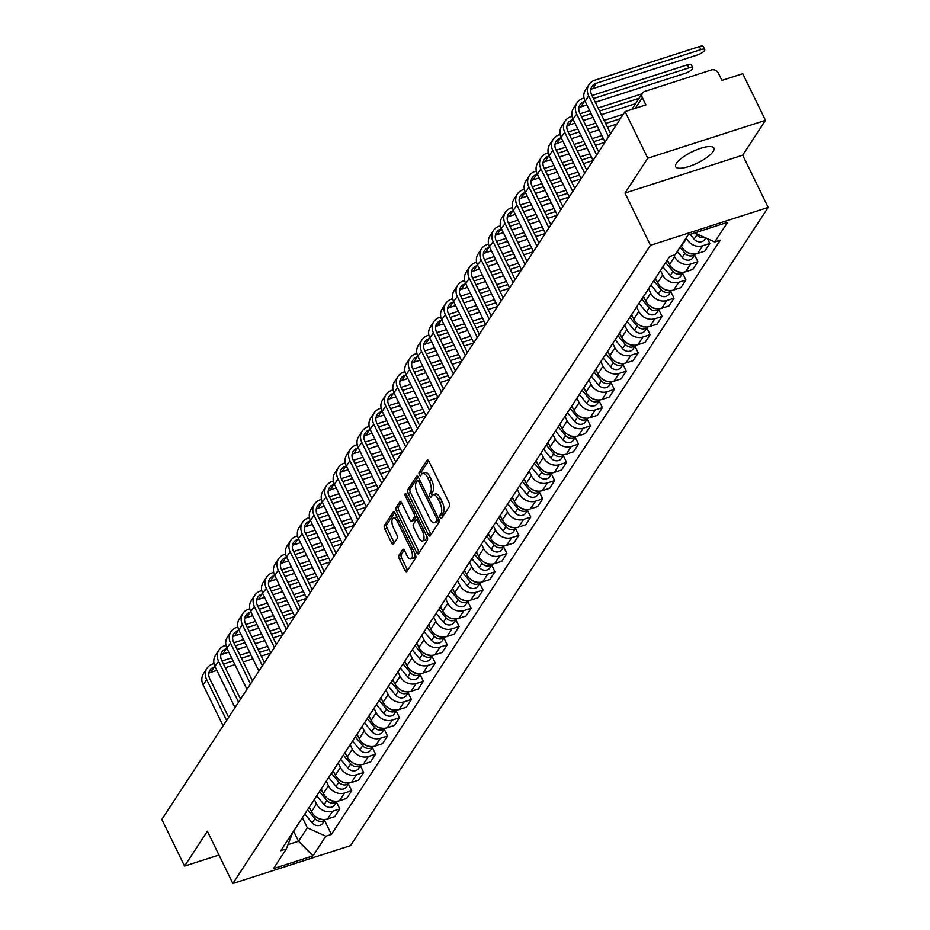 <?xml version="1.0" encoding="UTF-8"?>
<svg xmlns="http://www.w3.org/2000/svg" width="930" height="930" viewBox="0 0 930 930"><rect width="100%" height="100%" fill="white"/><g stroke="black" fill="none" stroke-linecap="round" stroke-linejoin="round"><path stroke-width="1.4" d="M440.227 517.65A1.872 0.791 -107.8 0 0 441.332 518.626A1.872 0.791 -107.8 0 0 441.541 518.452L449.516 506.257A2.674 1.128 -107.8 0 0 449.144 502.805L428.951 461.408A2.674 1.128 -107.8 0 0 427.382 460.013A2.674 1.128 -107.8 0 0 427.079 460.257L419.105 472.452A1.872 0.791 -107.8 0 0 419.36 474.858A1.872 0.791 -107.8 0 0 420.465 475.846A1.872 0.791 -107.8 0 0 420.674 475.672L421.709 474.091A8.568 3.604 -107.8 0 1 422.673 473.3A8.568 3.604 -107.8 0 1 427.695 477.776L429.381 481.228A8.568 3.604 -107.8 0 1 430.567 492.261L429.532 493.842A1.872 0.791 -107.8 0 0 429.8 496.26A1.872 0.791 -107.8 0 0 430.892 497.236A1.872 0.791 -107.8 0 0 431.101 497.062L432.136 495.481A8.568 3.604 -107.8 0 1 433.101 494.69A8.568 3.604 -107.8 0 1 438.135 499.166L439.82 502.619A8.568 3.604 -107.8 0 1 441.006 513.651L439.971 515.232A1.872 0.791 -107.8 0 0 440.227 517.65M713.136 151.485A21.262 6.219 154 0 0 713.891 148.068A21.262 6.219 154 0 0 696.442 149.846A21.262 6.219 154 0 0 676.412 163.308A21.262 6.219 154 0 0 675.668 166.714A21.262 6.219 154 0 0 693.106 164.947A21.262 6.219 154 0 0 713.136 151.485M398.912 555.291A2.674 1.128 -107.8 0 0 399.284 558.732L404.945 570.357A2.674 1.128 -107.8 0 0 406.526 571.752A2.674 1.128 -107.8 0 0 406.829 571.508L415.687 557.965A2.674 1.128 -107.8 0 0 415.315 554.513L395.122 513.116A2.674 1.128 -107.8 0 0 393.553 511.709A2.674 1.128 -107.8 0 0 393.25 511.965L384.381 525.508A2.674 1.128 -107.8 0 0 384.753 528.949L391.6 542.981A2.674 1.128 -107.8 0 0 393.169 544.387A2.674 1.128 -107.8 0 0 393.471 544.131L397.261 538.342A2.674 1.128 -107.8 0 0 396.889 534.889L393.506 527.938A7.161 3.011 -107.8 0 1 393.32 518.045A7.161 3.011 -107.8 0 1 397.517 521.788L410.816 549.049A7.161 3.011 -107.8 0 1 411.002 558.93A7.161 3.011 -107.8 0 1 406.794 555.187L404.585 550.641A2.674 1.128 -107.8 0 0 403.004 549.246A2.674 1.128 -107.8 0 0 402.702 549.49L398.912 555.291L401.272 554.536A2.674 1.128 -107.8 0 0 401.644 557.977L407.305 569.59A2.674 1.128 -107.8 0 0 407.666 570.218M624.983 193.056L742.686 155.171L765.483 120.33L647.792 158.216L624.983 193.056L650.477 245.311L232.86 883.5L207.378 831.246L184.57 866.086L161.832 819.458L625.041 111.577L645.873 104.881L642.328 97.615L635.364 108.264M647.792 158.216L625.041 111.577M428.312 534.657A2.674 1.128 -107.8 0 0 429.881 536.064A2.674 1.128 -107.8 0 0 430.183 535.808L439.041 522.265A2.674 1.128 -107.8 0 0 438.669 518.824L418.477 477.416A2.674 1.128 -107.8 0 0 416.907 476.021A2.674 1.128 -107.8 0 0 416.605 476.265L407.747 489.808A2.674 1.128 -107.8 0 0 408.119 493.26L428.312 534.657L430.66 533.901A2.674 1.128 -107.8 0 0 431.02 534.529M427.358 540.121L418.5 553.664A2.674 1.128 -107.8 0 1 418.198 553.908A2.674 1.128 -107.8 0 1 416.628 552.501L396.436 511.105A2.674 1.128 -107.8 0 1 396.064 507.652L399.853 501.863A2.674 1.128 -107.8 0 1 400.156 501.619A2.674 1.128 -107.8 0 1 401.725 503.014L409.921 519.8A2.674 1.128 -107.8 0 0 411.49 521.207A2.674 1.128 -107.8 0 0 411.792 520.951L414.303 517.115A2.674 1.128 -107.8 0 0 413.943 513.662L405.41 496.178A1.872 0.791 -107.8 0 1 405.364 493.598A1.872 0.791 -107.8 0 1 406.468 494.574L426.998 536.668A2.674 1.128 -107.8 0 1 427.358 540.121M765.483 120.33L742.733 73.691L721.913 80.398L718.367 73.133A5.452 4.685 33.2 0 0 711.369 69.971L644.757 91.407A5.452 4.685 33.2 0 0 642.479 93.105A5.452 4.685 33.2 0 0 642.328 97.615M742.686 155.171L768.168 207.425L350.552 845.614L232.86 883.5M184.57 866.086L218.969 855.019M681.179 245.532L681.492 246.206A12.543 10.765 33.2 0 0 697.581 253.495L702.638 245.776A12.543 10.765 -146.8 0 1 686.549 238.487L686.224 237.813M702.638 245.776L709.811 243.462L707.498 238.719M666.066 261.935A12.543 10.765 33.2 0 0 666.566 261.249L669.693 256.482M697.581 253.495L704.766 251.181L709.811 243.462M660.114 271.048A12.543 10.765 -146.8 0 1 659.684 271.769A12.543 10.765 -146.8 0 1 659.184 272.467M694.605 255.006L697.872 261.702L690.699 264.015A12.543 10.765 -146.8 0 1 674.61 256.727L673.843 255.145M654.139 280.186A12.543 10.765 33.2 0 0 654.639 279.488L659.684 271.769M667.391 259.993L669.565 264.445A12.543 10.765 33.2 0 0 685.643 271.734L692.827 269.421L697.872 261.702M648.175 289.288A12.543 10.765 -146.8 0 1 647.745 290.021A12.543 10.765 -146.8 0 1 647.245 290.706M682.667 273.246L685.945 279.953L678.761 282.255A12.543 10.765 -146.8 0 1 662.672 274.966L660.486 270.479M642.2 298.425A12.543 10.765 33.2 0 0 642.7 297.728L647.745 290.021M655.452 278.233L657.626 282.685A12.543 10.765 33.2 0 0 673.715 289.974L680.888 287.661L685.945 279.953M636.248 307.528A12.543 10.765 -146.8 0 1 635.806 308.26A12.543 10.765 -146.8 0 1 635.318 308.946M670.728 291.485L674.006 298.193L666.822 300.495A12.543 10.765 -146.8 0 1 650.744 293.206L648.547 288.719M630.261 316.665A12.543 10.765 33.2 0 0 630.761 315.968L635.806 308.26M643.525 296.472L645.687 300.925A12.543 10.765 33.2 0 0 661.776 308.214L668.949 305.9L674.006 298.193M624.309 325.767A12.543 10.765 -146.8 0 1 623.879 326.5A12.543 10.765 -146.8 0 1 623.379 327.186M658.8 309.725L662.067 316.433L654.883 318.734A12.543 10.765 -146.8 0 1 638.805 311.445L636.608 306.958M618.322 334.905A12.543 10.765 33.2 0 0 618.822 334.219L623.879 326.5M631.586 314.712L633.749 319.164A12.543 10.765 33.2 0 0 649.838 326.453L657.022 324.151L662.067 316.433M612.37 344.007A12.543 10.765 -146.8 0 1 611.94 344.739A12.543 10.765 -146.8 0 1 611.44 345.425M646.862 327.965L650.128 334.672L642.956 336.986A12.543 10.765 -146.8 0 1 626.867 329.685L624.681 325.198M606.395 353.144A12.543 10.765 33.2 0 0 606.883 352.458L611.94 344.739M619.647 332.952L621.821 337.404A12.543 10.765 33.2 0 0 637.899 344.693L645.083 342.391L650.128 334.672M600.431 362.247A12.543 10.765 -146.8 0 1 600.001 362.979A12.543 10.765 -146.8 0 1 599.501 363.665M634.923 346.204L638.201 352.912L631.017 355.225A12.543 10.765 -146.8 0 1 614.928 347.925L612.742 343.437M594.456 371.384A12.543 10.765 33.2 0 0 594.956 370.698L600.001 362.979M607.709 351.191L609.882 355.644A12.543 10.765 33.2 0 0 625.971 362.933L633.144 360.631L638.201 352.912M588.504 380.486A12.543 10.765 -146.8 0 1 588.062 381.219A12.543 10.765 -146.8 0 1 587.574 381.904M622.984 364.444L626.262 371.151L619.078 373.465A12.543 10.765 -146.8 0 1 602.989 366.164L600.803 361.677M582.517 389.624A12.543 10.765 33.2 0 0 583.017 388.938L588.062 381.219M595.77 369.443L597.944 373.883A12.543 10.765 33.2 0 0 614.033 381.184L621.205 378.87L626.262 371.151M576.565 398.726A12.543 10.765 -146.8 0 1 576.135 399.458A12.543 10.765 -146.8 0 1 575.635 400.144M611.057 382.683L614.323 389.391L607.139 391.704A12.543 10.765 -146.8 0 1 591.062 384.404L588.864 379.917M570.578 407.863A12.543 10.765 33.2 0 0 571.078 407.177L576.135 399.458M583.842 387.682L586.005 392.123A12.543 10.765 33.2 0 0 602.094 399.423L609.278 397.11L614.323 389.391M564.626 416.966A12.543 10.765 -146.8 0 1 564.196 417.698A12.543 10.765 -146.8 0 1 563.696 418.384M599.118 400.923L602.384 407.631L595.212 409.944A12.543 10.765 -146.8 0 1 579.123 402.644L576.937 398.156M558.651 426.103A12.543 10.765 33.2 0 0 559.139 425.417L564.196 417.698M571.904 405.922L574.077 410.363A12.543 10.765 33.2 0 0 590.155 417.663L597.339 415.35L602.384 407.631M552.687 435.205A12.543 10.765 -146.8 0 1 552.257 435.938A12.543 10.765 -146.8 0 1 551.757 436.623M587.179 419.163L590.445 425.87L583.273 428.184A12.543 10.765 -146.8 0 1 567.184 420.895L564.998 416.396M546.712 444.342A12.543 10.765 33.2 0 0 547.212 443.656L552.257 435.938M559.965 424.161L562.139 428.602A12.543 10.765 33.2 0 0 578.216 435.903L585.4 433.589L590.445 425.87M540.749 453.445A12.543 10.765 -146.8 0 1 540.318 454.177A12.543 10.765 -146.8 0 1 539.83 454.875M575.24 437.402L578.518 444.11L571.334 446.423A12.543 10.765 -146.8 0 1 555.245 439.134L553.059 434.647M534.773 462.582A12.543 10.765 33.2 0 0 535.273 461.896L540.318 454.177M548.026 442.401L550.2 446.842A12.543 10.765 33.2 0 0 566.289 454.142L573.461 451.829L578.518 444.11M528.821 471.684A12.543 10.765 -146.8 0 1 528.391 472.417A12.543 10.765 -146.8 0 1 527.891 473.114M563.313 455.654L566.579 462.35L559.395 464.663A12.543 10.765 -146.8 0 1 543.318 457.374L541.121 452.887M522.834 480.822A12.543 10.765 33.2 0 0 523.334 480.136L528.391 472.417M536.099 460.641L538.261 465.093A12.543 10.765 33.2 0 0 554.35 472.382L561.534 470.069L566.579 462.35M516.882 489.936A12.543 10.765 -146.8 0 1 516.452 490.656A12.543 10.765 -146.8 0 1 515.952 491.354M551.374 473.893L554.64 480.589L547.468 482.903A12.543 10.765 -146.8 0 1 531.379 475.614L529.193 471.126M510.907 499.073A12.543 10.765 33.2 0 0 511.395 498.375L516.452 490.656M524.16 478.88L526.334 483.333A12.543 10.765 33.2 0 0 542.411 490.622L549.595 488.308L554.64 480.589M504.944 508.175A12.543 10.765 -146.8 0 1 504.513 508.908A12.543 10.765 -146.8 0 1 504.014 509.594M539.435 492.133L542.702 498.84L535.529 501.142A12.543 10.765 -146.8 0 1 519.44 493.853L517.254 489.366M498.968 517.312A12.543 10.765 33.2 0 0 499.468 516.615L504.513 508.908M512.221 497.12L514.395 501.572A12.543 10.765 33.2 0 0 530.472 508.861L537.656 506.548L542.702 498.84M493.005 526.415A12.543 10.765 -146.8 0 1 492.575 527.147A12.543 10.765 -146.8 0 1 492.075 527.833M527.496 510.372L530.774 517.08L523.59 519.382A12.543 10.765 -146.8 0 1 507.501 512.093L505.316 507.606M487.029 535.552A12.543 10.765 33.2 0 0 487.529 534.855L492.575 527.147M500.282 515.36L502.456 519.812A12.543 10.765 33.2 0 0 518.545 527.101L525.717 524.787L530.774 517.08M481.077 544.654A12.543 10.765 -146.8 0 1 480.636 545.387A12.543 10.765 -146.8 0 1 480.147 546.073M515.569 528.612L518.835 535.32L511.651 537.621A12.543 10.765 -146.8 0 1 495.574 530.332L493.377 525.845M475.091 553.792A12.543 10.765 33.2 0 0 475.59 553.106L480.636 545.387M488.355 533.599L490.517 538.052A12.543 10.765 33.2 0 0 506.606 545.34L513.779 543.039L518.835 535.32M469.139 562.894A12.543 10.765 -146.8 0 1 468.708 563.626A12.543 10.765 -146.8 0 1 468.209 564.312M503.63 546.852L506.897 553.559L499.724 555.873A12.543 10.765 -146.8 0 1 483.635 548.572L481.449 544.085M463.163 572.031A12.543 10.765 33.2 0 0 463.651 571.346L468.708 563.626M476.416 551.839L478.578 556.291A12.543 10.765 33.2 0 0 494.667 563.58L501.851 561.278L506.897 553.559M457.2 581.134A12.543 10.765 -146.8 0 1 456.77 581.866A12.543 10.765 -146.8 0 1 456.27 582.552M491.691 565.091L494.958 571.799L487.785 574.112A12.543 10.765 -146.8 0 1 471.696 566.812L469.511 562.325M451.224 590.271A12.543 10.765 33.2 0 0 451.724 589.585L456.77 581.866M464.477 570.078L466.651 574.531A12.543 10.765 33.2 0 0 482.728 581.82L489.912 579.518L494.958 571.799M445.261 599.373A12.543 10.765 -146.8 0 1 444.831 600.106A12.543 10.765 -146.8 0 1 444.331 600.792M479.752 583.331L483.03 590.038L475.846 592.352A12.543 10.765 -146.8 0 1 459.757 585.051L457.572 580.564M439.286 608.511A12.543 10.765 33.2 0 0 439.785 607.825L444.831 600.106M452.538 588.33L454.712 592.77A12.543 10.765 33.2 0 0 470.801 600.071L477.974 597.758L483.03 590.038M433.334 617.613A12.543 10.765 -146.8 0 1 432.892 618.345A12.543 10.765 -146.8 0 1 432.404 619.031M467.813 601.571L471.092 608.278L463.907 610.592A12.543 10.765 -146.8 0 1 447.83 603.291L445.633 598.804M427.347 626.75A12.543 10.765 33.2 0 0 427.847 626.064L432.892 618.345M440.611 606.569L442.773 611.01A12.543 10.765 33.2 0 0 458.862 618.311L466.035 615.997L471.092 608.278M421.395 635.853A12.543 10.765 -146.8 0 1 420.965 636.585A12.543 10.765 -146.8 0 1 420.465 637.271M455.886 619.81L459.153 626.518L451.968 628.831A12.543 10.765 -146.8 0 1 435.891 621.531L433.694 617.043M415.408 644.99A12.543 10.765 33.2 0 0 415.908 644.304L420.965 636.585M428.672 624.809L430.834 629.25A12.543 10.765 33.2 0 0 446.923 636.55L454.107 634.237L459.153 626.518M409.456 654.092A12.543 10.765 -146.8 0 1 409.026 654.825A12.543 10.765 -146.8 0 1 408.526 655.511M443.947 638.05L447.214 644.757L440.041 647.071A12.543 10.765 -146.8 0 1 423.952 639.782L421.767 635.283M403.481 663.23A12.543 10.765 33.2 0 0 403.98 662.544L409.026 654.825M416.733 643.048L418.907 647.489A12.543 10.765 33.2 0 0 434.984 654.79L442.169 652.476L447.214 644.757M397.517 672.332A12.543 10.765 -146.8 0 1 397.087 673.064A12.543 10.765 -146.8 0 1 396.587 673.762M432.008 656.289L435.287 662.997L428.102 665.31A12.543 10.765 -146.8 0 1 412.013 658.022L409.828 653.534M391.542 681.469A12.543 10.765 33.2 0 0 392.042 680.783L397.087 673.064M404.794 661.288L406.968 665.729A12.543 10.765 33.2 0 0 423.057 673.029L430.23 670.716L435.287 662.997M385.59 690.572A12.543 10.765 -146.8 0 1 385.148 691.304A12.543 10.765 -146.8 0 1 384.66 692.001M420.069 674.541L423.348 681.237L416.163 683.55A12.543 10.765 -146.8 0 1 400.086 676.261L397.889 671.774M379.603 699.709A12.543 10.765 33.2 0 0 380.103 699.023L385.148 691.304M392.867 679.528L395.029 683.98A12.543 10.765 33.2 0 0 411.118 691.269L418.291 688.956L423.348 681.237M373.651 708.823A12.543 10.765 -146.8 0 1 373.221 709.544A12.543 10.765 -146.8 0 1 372.721 710.241M408.142 692.78L411.409 699.476L404.225 701.79A12.543 10.765 -146.8 0 1 388.147 694.501L385.95 690.014M367.664 717.96A12.543 10.765 33.2 0 0 368.164 717.263L373.221 709.544M380.928 697.767L383.09 702.22A12.543 10.765 33.2 0 0 399.179 709.509L406.364 707.195L411.409 699.476M361.712 727.062A12.543 10.765 -146.8 0 1 361.282 727.795A12.543 10.765 -146.8 0 1 360.782 728.481M396.203 711.02L399.47 717.728L392.297 720.029A12.543 10.765 -146.8 0 1 376.208 712.74L374.023 708.253M355.737 736.2A12.543 10.765 33.2 0 0 356.225 735.502L361.282 727.795M368.989 716.007L371.163 720.459A12.543 10.765 33.2 0 0 387.24 727.748L394.425 725.435L399.47 717.728M349.773 745.302A12.543 10.765 -146.8 0 1 349.343 746.034A12.543 10.765 -146.8 0 1 348.843 746.72M384.264 729.26L387.543 735.967L380.358 738.269A12.543 10.765 -146.8 0 1 364.269 730.98L362.084 726.493M343.798 754.439A12.543 10.765 33.2 0 0 344.298 753.742L349.343 746.034M357.05 734.247L359.224 738.699A12.543 10.765 33.2 0 0 375.313 745.988L382.486 743.675L387.543 735.967M337.846 763.542A12.543 10.765 -146.8 0 1 337.404 764.274A12.543 10.765 -146.8 0 1 336.916 764.96M372.325 747.499L375.604 754.207L368.42 756.509A12.543 10.765 -146.8 0 1 352.331 749.22L350.145 744.732M331.859 772.679A12.543 10.765 33.2 0 0 332.359 771.993L337.404 764.274M345.111 752.486L347.285 756.939A12.543 10.765 33.2 0 0 363.374 764.228L370.547 761.926L375.604 754.207M325.907 781.781A12.543 10.765 -146.8 0 1 325.477 782.514A12.543 10.765 -146.8 0 1 324.977 783.2M360.398 765.739L363.665 772.446L356.481 774.76A12.543 10.765 -146.8 0 1 340.403 767.459L338.206 762.972M319.92 790.919A12.543 10.765 33.2 0 0 320.42 790.233L325.477 782.514M333.184 770.726L335.346 775.178A12.543 10.765 33.2 0 0 351.435 782.467L358.62 780.165L363.665 772.446M313.968 800.021A12.543 10.765 -146.8 0 1 313.538 800.753A12.543 10.765 -146.8 0 1 313.038 801.439M348.459 783.978L351.726 790.686L344.553 792.999A12.543 10.765 -146.8 0 1 328.464 785.699L326.279 781.212M307.993 809.158A12.543 10.765 33.2 0 0 308.481 808.472L313.538 800.753M321.245 788.966L323.419 793.418A12.543 10.765 33.2 0 0 339.497 800.707L346.681 798.405L351.726 790.686M302.029 818.261A12.543 10.765 -146.8 0 1 301.599 818.993A12.543 10.765 -146.8 0 1 301.099 819.679M336.521 802.218L339.787 808.926L332.615 811.239A12.543 10.765 -146.8 0 1 316.525 803.938L314.34 799.451M296.054 827.398A12.543 10.765 33.2 0 0 296.554 826.712L301.599 818.993M309.306 807.217L311.48 811.658A12.543 10.765 33.2 0 0 327.558 818.958L334.742 816.645L339.787 808.926M695.698 232.605L696.175 233.581L697.116 232.14M287.998 844.649L298.53 841.255L307.33 827.805L325.872 836.21L313.015 855.856L273.467 868.585L286.324 848.939L280.79 850.717L669.635 256.494L675.168 254.715L688.014 235.069L727.562 222.34L714.705 241.986L696.175 233.581M325.872 836.21L331.394 834.431L720.239 240.207L714.705 241.986M650.477 245.311L768.168 207.425M293.601 831.141L298.53 841.255L313.015 855.856M292.729 832.478L286.324 848.939M307.33 827.805L302.401 817.691M324.582 820.458L331.394 834.431M442.575 516.871A1.872 0.791 -107.8 0 1 442.32 514.476L443.354 512.895A8.568 3.604 -107.8 0 0 442.169 501.863L439.82 502.619M433.101 494.69L435.461 493.935A8.568 3.604 -107.8 0 1 440.483 498.41L442.169 501.863M422.673 473.3L425.022 472.545A8.568 3.604 -107.8 0 1 430.055 477.02L431.741 480.473A8.568 3.604 -107.8 0 1 432.927 491.505L431.892 493.086A1.872 0.791 -107.8 0 0 432.136 495.481M428.591 460.78L421.453 471.696A1.872 0.791 -107.8 0 0 421.709 474.091M418.116 476.799L410.095 489.052A2.674 1.128 -107.8 0 0 410.467 492.505L430.66 533.901M436.647 520.312A1.872 0.791 -107.8 0 0 436.391 517.894L418.663 481.554A1.872 0.791 -107.8 0 0 417.558 480.577A1.872 0.791 -107.8 0 0 417.349 480.752L416.256 482.414A8.568 3.604 -107.8 0 0 417.442 493.446L429.567 518.289A8.568 3.604 -107.8 0 0 434.589 522.765A8.568 3.604 -107.8 0 0 435.554 521.974L436.647 520.312L438.972 519.568L437.914 521.219L435.554 521.974M419.721 479.961A1.872 0.791 -107.8 0 0 419.709 479.996L417.837 480.589M434.589 522.765L436.949 522.009A8.568 3.604 -107.8 0 0 437.914 521.219M401.365 502.386L398.424 506.897A2.674 1.128 -107.8 0 0 398.784 510.349L418.988 551.746A2.674 1.128 -107.8 0 0 419.349 552.374M413.455 520.416A2.674 1.128 -107.8 0 0 413.85 520.451A2.674 1.128 -107.8 0 0 414.152 520.196L416.663 516.359A2.674 1.128 -107.8 0 0 416.849 515.859M418.419 537.226A7.161 3.011 -107.8 0 0 422.615 540.969A7.161 3.011 -107.8 0 0 422.441 531.088L417.756 521.486A2.674 1.128 -107.8 0 0 416.187 520.079A2.674 1.128 -107.8 0 0 415.884 520.335L413.362 524.171A2.674 1.128 -107.8 0 0 413.734 527.624L418.419 537.226M422.615 540.969L424.975 540.214A7.161 3.011 -107.8 0 0 426.277 535.203M416.187 520.079L418.535 519.324A2.674 1.128 -107.8 0 0 418.233 519.579M404.213 550.025L401.272 554.536M411.002 558.93L413.35 558.174A7.161 3.011 -107.8 0 0 414.652 553.164M397.366 517.719A7.161 3.011 -107.8 0 0 395.669 517.289L393.32 518.045M394.762 512.488L386.741 524.741A2.674 1.128 -107.8 0 0 387.113 528.194L393.96 542.225A2.674 1.128 -107.8 0 0 394.32 542.853M695.094 232.802L696.872 234.93A6.812 5.847 33.2 0 0 704.638 237.429M690.153 234.383L694.117 239.138A6.812 5.847 33.2 0 0 704.742 239.498L705.777 237.941M608.569 136.757L588.644 95.895A13.764 11.823 -146.8 0 1 589.004 84.537A13.764 11.823 -146.8 0 1 594.758 80.236L699.383 46.558A6.266 1.837 -26 0 1 703.254 46.5L704.742 49.546A6.266 1.837 154 0 0 700.871 49.604L596.235 83.282A10.218 8.777 33.2 0 0 591.968 86.478A10.218 8.777 33.2 0 0 591.701 94.918L610.592 133.664M590.806 89.559A10.218 8.777 33.2 0 1 592.724 88.664L697.349 54.986A6.266 1.837 154 0 0 704.742 49.546M605.046 142.139L585.121 101.277A13.764 11.823 -146.8 0 1 585.481 89.908L589.004 84.537M680.028 247.287L684.933 253.169A6.812 5.847 33.2 0 0 695.233 253.983M677.273 251.495L682.178 257.378A6.812 5.847 33.2 0 0 692.815 257.738L695.28 253.983M687.398 252.309A6.812 5.847 33.2 0 0 692.501 253.96M665.636 262.597L673.006 271.409A6.812 5.847 33.2 0 0 683.294 272.223L680.876 275.989A6.812 5.847 33.2 0 1 670.251 275.617L662.881 266.805M666.961 260.644L668.751 262.783M675.459 270.549A6.812 5.847 33.2 0 0 680.574 272.199M653.709 280.837L661.067 289.649A6.812 5.847 33.2 0 0 671.367 290.462M650.954 285.045L658.312 293.857A6.812 5.847 33.2 0 0 668.937 294.229L671.402 290.462M655.034 278.884L656.812 281.023M663.52 288.788A6.812 5.847 33.2 0 0 668.635 290.439M591.992 95.523L687.444 64.798A6.266 1.837 -26 0 1 691.327 64.74L692.804 67.785A6.266 1.837 154 0 0 688.932 67.844L593.48 98.568M595.27 102.242L685.41 73.226A6.266 1.837 154 0 0 692.804 67.785M585.11 101.265L584.307 101.521A10.218 8.777 33.2 0 0 580.029 104.718A10.218 8.777 33.2 0 0 579.762 113.158L598.664 151.904M596.63 154.996L576.705 114.146A13.764 11.823 -146.8 0 1 577.065 102.777A13.764 11.823 -146.8 0 1 582.819 98.475L584.028 98.092M593.108 160.379L573.182 119.517A13.764 11.823 -146.8 0 1 573.554 108.159L577.065 102.777M586.9 104.939L580.785 106.903A10.218 8.777 33.2 0 0 578.867 107.799M576.705 114.146L572.369 119.772A10.218 8.777 33.2 0 0 568.102 122.958A10.218 8.777 33.2 0 0 567.823 131.397L586.725 170.144M584.691 173.247L564.766 132.386A13.764 11.823 -146.8 0 1 565.138 121.016A13.764 11.823 -146.8 0 1 570.88 116.715L572.09 116.331M581.18 178.618L561.243 137.756A13.764 11.823 -146.8 0 1 561.615 126.399L565.138 121.016M580.064 113.762L589.701 110.67M598.071 107.973L642.014 93.825M635.574 103.672L601.338 114.681M592.968 117.378L583.331 120.482M574.961 123.178L568.846 125.143A10.218 8.777 33.2 0 0 566.928 126.038M639.084 98.289L599.548 111.019M591.178 113.716L581.541 116.808M564.766 132.386L560.43 138.012A10.218 8.777 33.2 0 0 556.163 141.197A10.218 8.777 33.2 0 0 555.884 149.637L574.787 188.383M572.764 191.487L552.827 150.625A13.764 11.823 -146.8 0 1 553.199 139.256A13.764 11.823 -146.8 0 1 558.942 134.966L560.162 134.571M569.241 196.858L549.305 155.996A13.764 11.823 -146.8 0 1 549.677 144.638L553.199 139.256M568.125 132.002L577.763 128.91M586.133 126.213L595.77 123.109M604.14 120.412L623.298 114.251M616.857 124.085L607.406 127.131M599.036 129.828L589.411 132.932M581.041 135.617L571.404 138.721M563.034 141.418L556.907 143.383A10.218 8.777 33.2 0 0 555.001 144.278M620.38 118.715L605.616 123.458M597.246 126.154L587.621 129.258M579.25 131.955L569.613 135.048M641.77 299.076L649.128 307.888A6.812 5.847 33.2 0 0 659.428 308.702M639.015 303.296L646.373 312.096A6.812 5.847 33.2 0 0 656.999 312.468L659.463 308.702M643.095 297.123L644.874 299.262M651.593 307.028A6.812 5.847 33.2 0 0 656.696 308.679M629.831 317.316L637.19 326.128A6.812 5.847 33.2 0 0 647.489 326.942L645.071 330.708A6.812 5.847 33.2 0 1 634.434 330.348L627.076 321.536M631.156 315.363L632.946 317.502M639.654 325.268A6.812 5.847 33.2 0 0 644.757 326.918M552.827 150.625L548.491 156.252A10.218 8.777 33.2 0 0 544.224 159.437A10.218 8.777 33.2 0 0 543.957 167.877L562.848 206.623M560.825 209.727L540.888 168.865A13.764 11.823 -146.8 0 1 541.26 157.495A13.764 11.823 -146.8 0 1 547.014 153.206L548.223 152.811M557.303 215.097L537.377 174.236A13.764 11.823 -146.8 0 1 537.738 162.878L541.26 157.495M556.187 150.253L565.824 147.149M574.194 144.452L583.831 141.348M592.201 138.651L601.838 135.559M610.208 132.862L611.37 132.49M604.919 142.325L595.479 145.371M587.109 148.068L577.472 151.172M569.102 153.857L559.465 156.961M551.095 159.658L544.98 161.622A10.218 8.777 33.2 0 0 543.062 162.518M603.326 138.605L593.689 141.697M585.319 144.394L575.682 147.498M567.312 150.195L557.675 153.299M537.366 174.224L536.564 174.491A10.218 8.777 33.2 0 0 532.286 177.677A10.218 8.777 33.2 0 0 532.018 186.116L550.92 224.862M548.886 227.966L528.961 187.104A13.764 11.823 -146.8 0 1 529.321 175.735A13.764 11.823 -146.8 0 1 535.076 171.446L536.284 171.05M545.364 233.337L525.438 192.487A13.764 11.823 -146.8 0 1 525.81 181.118L529.321 175.735M544.248 168.493L553.885 165.389M562.255 162.692L571.892 159.588M580.262 156.891L589.899 153.799M598.269 151.102L599.432 150.73M592.991 160.576L583.54 163.61M575.17 166.307L565.533 169.411M557.163 172.096L547.526 175.2M539.156 177.897L533.041 179.862A10.218 8.777 33.2 0 0 531.123 180.757M591.387 156.845L581.75 159.937M573.38 162.634L563.743 165.738M555.373 168.435L545.736 171.539M617.892 335.567L625.262 344.379A6.812 5.847 33.2 0 0 635.55 345.181M615.137 339.776L622.507 348.587A6.812 5.847 33.2 0 0 633.132 348.948L635.597 345.181M619.217 333.603L621.008 335.742M627.715 343.507A6.812 5.847 33.2 0 0 632.83 345.158M605.965 353.807L613.323 362.619A6.812 5.847 33.2 0 0 623.623 363.421M603.21 358.015L610.568 366.827A6.812 5.847 33.2 0 0 621.194 367.187L623.658 363.421M607.29 351.842L609.069 353.981M615.776 361.747A6.812 5.847 33.2 0 0 620.891 363.398M594.026 372.047L601.385 380.858A6.812 5.847 33.2 0 0 611.684 381.66L609.255 385.427A6.812 5.847 33.2 0 1 598.629 385.067L591.271 376.255M595.351 370.082L597.13 372.221M603.849 379.986A6.812 5.847 33.2 0 0 608.952 381.637M582.087 390.286L589.446 399.098A6.812 5.847 33.2 0 0 599.745 399.912M579.332 394.494L586.691 403.306A6.812 5.847 33.2 0 0 597.327 403.667L599.78 399.9M583.412 388.333L585.202 390.461M591.91 398.226A6.812 5.847 33.2 0 0 597.014 399.877M570.148 408.526L577.507 417.338A6.812 5.847 33.2 0 0 587.807 418.151M567.393 412.734L574.763 421.546A6.812 5.847 33.2 0 0 585.389 421.906L587.853 418.14M571.473 406.573L573.264 408.7M579.971 416.477A6.812 5.847 33.2 0 0 585.086 418.116M558.209 426.765L565.58 435.577A6.812 5.847 33.2 0 0 575.879 436.391L573.45 440.146A6.812 5.847 33.2 0 1 562.824 439.785L555.466 430.974M559.546 424.812L561.325 426.94M568.032 434.717A6.812 5.847 33.2 0 0 573.147 436.368M546.282 445.005L553.641 453.817A6.812 5.847 33.2 0 0 563.94 454.631M543.527 449.213L550.886 458.025A6.812 5.847 33.2 0 0 561.511 458.385L563.975 454.619M547.607 443.052L549.386 445.179M556.094 452.957A6.812 5.847 33.2 0 0 561.209 454.607M534.343 463.245L541.702 472.056A6.812 5.847 33.2 0 0 552.001 472.87L549.584 476.625A6.812 5.847 33.2 0 1 538.947 476.265L531.588 467.453M535.668 461.292L537.459 463.431M544.166 471.196A6.812 5.847 33.2 0 0 549.27 472.847M525.427 192.464L524.625 192.731A10.218 8.777 33.2 0 0 520.358 195.916A10.218 8.777 33.2 0 0 520.079 204.356L538.981 243.102M536.947 246.206L517.022 205.344A13.764 11.823 -146.8 0 1 517.394 193.975A13.764 11.823 -146.8 0 1 523.137 189.685L524.346 189.29M533.436 251.588L513.5 210.726A13.764 11.823 -146.8 0 1 513.872 199.357L517.394 193.975M532.32 186.732L541.957 183.629M550.316 180.931L559.953 177.828M568.323 175.142L577.96 172.038M586.33 169.341L587.493 168.969M581.052 178.816L571.601 181.85M563.231 184.547L553.594 187.651M545.224 190.348L535.587 193.44M527.217 196.137L521.102 198.113A10.218 8.777 33.2 0 0 519.184 198.997M579.448 175.084L569.811 178.188M561.441 180.873L551.804 183.977M543.434 186.674L533.797 189.778M517.022 205.344L512.686 210.971A10.218 8.777 33.2 0 0 508.419 214.156A10.218 8.777 33.2 0 0 508.14 222.596L527.043 261.342M525.02 264.445L505.083 223.584A13.764 11.823 -146.8 0 1 505.455 212.214A13.764 11.823 -146.8 0 1 511.198 207.925L512.418 207.53M521.498 269.828L501.561 228.966A13.764 11.823 -146.8 0 1 501.933 217.597L505.455 212.214M520.382 204.972L530.019 201.868M538.389 199.171L548.026 196.067M556.396 193.382L566.033 190.278M574.391 187.581L575.554 187.209M569.114 197.055L559.662 200.09M551.292 202.787L541.655 205.89M533.297 208.587L523.66 211.68M515.29 214.377L509.163 216.353A10.218 8.777 33.2 0 0 507.257 217.236M567.509 193.324L557.872 196.428M549.502 199.113L539.877 202.217M531.507 204.914L521.87 208.018M505.083 223.584L500.747 229.21A10.218 8.777 33.2 0 0 496.481 232.395A10.218 8.777 33.2 0 0 496.213 240.835L515.104 279.581M513.081 282.685L493.144 241.823A13.764 11.823 -146.8 0 1 493.516 230.454A13.764 11.823 -146.8 0 1 499.259 226.164L500.48 225.769M509.559 288.068L489.633 247.206A13.764 11.823 -146.8 0 1 489.994 235.836L493.516 230.454M508.443 223.212L518.08 220.108M526.45 217.411L536.087 214.307M544.457 211.621L554.094 208.518M562.464 205.821L563.615 205.449M557.175 215.295L547.735 218.329M539.365 221.026L529.728 224.13M521.358 226.827L511.721 229.931M503.351 232.616L497.236 234.593A10.218 8.777 33.2 0 0 495.318 235.476M555.582 211.563L545.945 214.667M537.575 217.353L527.938 220.457M519.568 223.154L509.931 226.257M493.144 241.823L488.82 247.45A10.218 8.777 33.2 0 0 484.542 250.635A10.218 8.777 33.2 0 0 484.274 259.075L503.177 297.821M501.142 300.925L481.217 260.063A13.764 11.823 -146.8 0 1 481.577 248.705A13.764 11.823 -146.8 0 1 487.332 244.404L488.541 244.009M497.62 306.307L477.695 265.445A13.764 11.823 -146.8 0 1 478.055 254.076L481.577 248.705M496.504 241.451L506.141 238.347M514.511 235.65L524.148 232.558M532.518 229.861L542.155 226.757M550.525 224.06L551.688 223.688M545.247 233.535L535.796 236.569M527.426 239.266L517.789 242.37M509.419 245.067L499.782 248.171M491.412 250.856L485.297 252.832A10.218 8.777 33.2 0 0 483.379 253.716M543.643 229.803L534.006 232.907M525.636 235.604L515.999 238.696M507.629 241.393L497.992 244.497M481.217 260.063L476.881 265.689A10.218 8.777 33.2 0 0 472.614 268.886A10.218 8.777 33.2 0 0 472.335 277.326L491.238 316.072M489.203 319.164L469.278 278.303A13.764 11.823 -146.8 0 1 469.638 266.945A13.764 11.823 -146.8 0 1 475.393 262.644L476.602 262.26M485.681 324.547L465.756 283.685A13.764 11.823 -146.8 0 1 466.128 272.316L469.638 266.945M484.577 259.691L494.202 256.587M502.572 253.89L512.209 250.798M520.579 248.101L530.216 244.997M538.586 242.3L539.749 241.928M533.308 251.774L523.857 254.82M515.487 257.505L505.85 260.609M497.48 263.306L487.843 266.41M479.473 269.096L473.358 271.072A10.218 8.777 33.2 0 0 471.44 271.955M531.704 248.043L522.067 251.147M513.697 253.844L504.06 256.936M495.69 259.633L486.053 262.737M465.756 283.673L464.942 283.929A10.218 8.777 33.2 0 0 460.675 287.126A10.218 8.777 33.2 0 0 460.397 295.566L479.299 334.312M477.264 337.404L457.339 296.542A13.764 11.823 -146.8 0 1 457.711 285.185A13.764 11.823 -146.8 0 1 463.454 280.883L464.675 280.5M473.754 342.786L453.817 301.925A13.764 11.823 -146.8 0 1 454.189 290.555L457.711 285.185M472.638 277.931L482.275 274.827M490.645 272.141L500.282 269.037M508.652 266.34L518.277 263.237M526.647 260.54L527.81 260.168M521.37 270.014L511.919 273.06M503.549 275.745L493.911 278.849M485.541 281.546L475.916 284.65M467.546 287.347L461.42 289.311A10.218 8.777 33.2 0 0 459.513 290.195M519.765 266.282L510.128 269.386M501.758 272.083L492.121 275.187M483.763 277.872L474.126 280.976M457.339 296.542L453.003 302.169A10.218 8.777 33.2 0 0 448.737 305.366A10.218 8.777 33.2 0 0 448.469 313.805L467.36 352.551M465.337 355.644L445.4 314.782A13.764 11.823 -146.8 0 1 445.772 303.424A13.764 11.823 -146.8 0 1 451.515 299.123L452.736 298.739M461.815 361.026L441.89 320.164A13.764 11.823 -146.8 0 1 442.25 308.795L445.772 303.424M460.699 296.17L470.336 293.066M478.706 290.381L488.343 287.277M496.713 284.58L506.35 281.476M514.72 278.779L515.871 278.407M509.431 288.254L499.991 291.299M491.621 293.985L481.984 297.089M473.614 299.786L463.977 302.889M455.607 305.586L449.481 307.551A10.218 8.777 33.2 0 0 447.574 308.446M507.838 284.522L498.201 287.626M489.831 290.323L480.194 293.427M471.824 296.112L462.187 299.216M445.4 314.782L441.064 320.408A10.218 8.777 33.2 0 0 436.798 323.605A10.218 8.777 33.2 0 0 436.53 332.045L455.421 370.791M453.398 373.883L433.473 333.033A13.764 11.823 -146.8 0 1 433.833 321.664A13.764 11.823 -146.8 0 1 439.588 317.363L440.797 316.979M449.876 379.266L429.951 338.404A13.764 11.823 -146.8 0 1 430.311 327.046L433.833 321.664M448.76 314.41L458.397 311.306M466.767 308.621L476.404 305.517M484.774 302.82L494.411 299.716M502.781 297.03L503.944 296.647M497.504 306.493L488.052 309.539M479.682 312.236L470.045 315.328M461.675 318.025L452.038 321.129M443.668 323.826L437.553 325.791A10.218 8.777 33.2 0 0 435.635 326.686M495.899 302.762L486.262 305.865M477.892 308.562L468.255 311.666M459.885 314.352L450.248 317.456M522.404 481.484L529.763 490.296A6.812 5.847 33.2 0 0 540.063 491.11M519.649 485.693L527.008 494.504A6.812 5.847 33.2 0 0 537.645 494.876L540.109 491.11M523.73 479.531L525.52 481.67M532.227 489.436A6.812 5.847 33.2 0 0 537.342 491.087M510.465 499.724L517.836 508.536A6.812 5.847 33.2 0 0 528.135 509.349M507.71 503.932L515.081 512.744A6.812 5.847 33.2 0 0 525.706 513.116L528.17 509.349M511.802 497.771L513.581 499.91M520.288 507.675A6.812 5.847 33.2 0 0 525.404 509.326M498.538 517.964L505.897 526.775A6.812 5.847 33.2 0 0 516.197 527.589L513.767 531.356A6.812 5.847 33.2 0 1 503.142 530.984L495.783 522.183M499.863 516.01L501.642 518.15M508.35 525.915A6.812 5.847 33.2 0 0 513.465 527.566M486.599 536.203L493.958 545.015A6.812 5.847 33.2 0 0 504.258 545.829M483.844 540.423L491.203 549.235A6.812 5.847 33.2 0 0 501.828 549.595L504.293 545.829M487.925 534.25L489.703 536.389M496.422 544.155A6.812 5.847 33.2 0 0 501.526 545.805M474.66 554.454L482.019 563.266A6.812 5.847 33.2 0 0 492.319 564.068M471.905 558.663L479.264 567.474A6.812 5.847 33.2 0 0 489.901 567.835L492.365 564.068M475.986 552.49L477.776 554.629M484.484 562.394A6.812 5.847 33.2 0 0 489.587 564.045M462.722 572.694L470.092 581.506A6.812 5.847 33.2 0 0 480.38 582.308L477.962 586.074A6.812 5.847 33.2 0 1 467.337 585.714L459.966 576.902M464.058 570.729L465.837 572.868M472.545 580.634A6.812 5.847 33.2 0 0 477.66 582.285M450.794 590.934L458.153 599.745A6.812 5.847 33.2 0 0 468.453 600.548M448.039 595.142L455.398 603.954A6.812 5.847 33.2 0 0 466.023 604.314L468.488 600.548M452.12 588.969L453.898 591.108M460.606 598.874A6.812 5.847 33.2 0 0 465.721 600.524M438.855 609.173L446.214 617.985A6.812 5.847 33.2 0 0 456.514 618.799M436.1 613.382L443.459 622.193A6.812 5.847 33.2 0 0 454.084 622.554L456.549 618.787M440.181 607.22L441.959 609.348M448.678 617.113A6.812 5.847 33.2 0 0 453.782 618.764M426.917 627.413L434.275 636.225A6.812 5.847 33.2 0 0 444.575 637.038L442.157 640.793A6.812 5.847 33.2 0 1 431.52 640.433L424.161 631.621M428.242 625.46L430.032 627.587M436.74 635.364A6.812 5.847 33.2 0 0 441.843 637.004M414.978 645.653L422.348 654.464A6.812 5.847 33.2 0 0 432.636 655.278M412.223 649.861L419.593 658.673A6.812 5.847 33.2 0 0 430.218 659.033L432.683 655.266M416.303 643.7L418.093 645.827M424.801 653.604A6.812 5.847 33.2 0 0 429.916 655.255M403.05 663.892L410.409 672.704A6.812 5.847 33.2 0 0 420.709 673.518M400.295 668.1L407.654 676.912A6.812 5.847 33.2 0 0 418.279 677.273L420.744 673.506M404.376 661.939L406.154 664.067M412.862 671.844A6.812 5.847 33.2 0 0 417.977 673.494M391.112 682.132L398.47 690.944A6.812 5.847 33.2 0 0 408.77 691.757L406.34 695.512A6.812 5.847 33.2 0 1 395.715 695.152L388.356 686.34M392.437 680.179L394.215 682.318M400.935 690.083A6.812 5.847 33.2 0 0 406.038 691.734M379.173 700.371L386.531 709.183A6.812 5.847 33.2 0 0 396.831 709.997M376.418 704.58L383.776 713.391A6.812 5.847 33.2 0 0 394.413 713.763L396.877 709.997M380.498 698.418L382.288 700.557M388.996 708.323A6.812 5.847 33.2 0 0 394.099 709.974M367.234 718.611L374.592 727.423A6.812 5.847 33.2 0 0 384.892 728.237M364.479 722.819L371.849 731.631A6.812 5.847 33.2 0 0 382.474 732.003L384.939 728.237M368.559 716.658L370.349 718.797M377.057 726.562A6.812 5.847 33.2 0 0 382.172 728.213M355.307 736.851L362.665 745.662A6.812 5.847 33.2 0 0 372.965 746.476L370.535 750.243A6.812 5.847 33.2 0 1 359.91 749.871L352.551 741.071M356.632 734.898L358.41 737.037M365.118 744.802A6.812 5.847 33.2 0 0 370.233 746.453M433.473 333.033L429.137 338.66A10.218 8.777 33.2 0 0 424.871 341.845A10.218 8.777 33.2 0 0 424.592 350.285L443.494 389.031M441.459 392.135L421.534 351.273A13.764 11.823 -146.8 0 1 421.895 339.903A13.764 11.823 -146.8 0 1 427.649 335.602L428.858 335.219M437.937 397.505L418.012 356.643A13.764 11.823 -146.8 0 1 418.384 345.286L421.895 339.903M436.821 332.649L446.458 329.557M454.828 326.86L464.465 323.756M472.835 321.059L482.472 317.955M490.842 315.27L492.005 314.886M485.565 324.733L476.114 327.779M467.744 330.476L458.106 333.568M449.736 336.265L440.099 339.369M431.729 342.066L425.615 344.03A10.218 8.777 33.2 0 0 423.696 344.925M483.96 321.001L474.323 324.105M465.953 326.802L456.316 329.906M447.946 332.603L438.309 335.695M421.534 351.273L417.198 356.899A10.218 8.777 33.2 0 0 412.932 360.084A10.218 8.777 33.2 0 0 412.653 368.524L431.555 407.27M429.521 410.374L409.595 369.512A13.764 11.823 -146.8 0 1 409.967 358.143A13.764 11.823 -146.8 0 1 415.71 353.853L416.931 353.458M426.01 415.745L406.073 374.883A13.764 11.823 -146.8 0 1 406.445 363.525L409.967 358.143M424.894 350.889L434.531 347.797M442.901 345.1L452.538 341.996M460.896 339.299L470.534 336.195M478.904 333.51L480.066 333.138M473.626 342.972L464.175 346.018M455.805 348.715L446.168 351.819M437.798 354.504L428.16 357.608M419.802 360.305L413.676 362.27A10.218 8.777 33.2 0 0 411.757 363.165M472.022 339.241L462.384 342.345M454.014 345.042L444.377 348.146M436.007 350.843L426.382 353.935M406.073 374.871L405.259 375.139A10.218 8.777 33.2 0 0 400.993 378.324A10.218 8.777 33.2 0 0 400.725 386.764L419.616 425.51M417.593 428.614L397.656 387.752A13.764 11.823 -146.8 0 1 398.028 376.383A13.764 11.823 -146.8 0 1 403.771 372.093L404.992 371.698M414.071 433.985L394.146 393.123A13.764 11.823 -146.8 0 1 394.506 381.765L398.028 376.383M412.955 369.14L422.592 366.036M430.962 363.339L440.599 360.236M448.969 357.539L458.606 354.446M466.976 351.749L468.127 351.377M461.687 361.212L452.236 364.258M443.877 366.955L434.24 370.059M425.87 372.744L416.233 375.848M407.863 378.545L401.737 380.51A10.218 8.777 33.2 0 0 399.83 381.405M460.083 357.492L450.457 360.584M442.087 363.281L432.45 366.385M424.08 369.082L414.443 372.186M397.656 387.752L393.32 393.378A10.218 8.777 33.2 0 0 389.054 396.564A10.218 8.777 33.2 0 0 388.787 405.003L407.677 443.75M405.654 446.853L385.729 405.992A13.764 11.823 -146.8 0 1 386.09 394.622A13.764 11.823 -146.8 0 1 391.844 390.333L393.053 389.937M402.132 452.224L382.207 411.374A13.764 11.823 -146.8 0 1 382.567 400.005L386.09 394.622M401.016 387.38L410.653 384.276M419.023 381.579L428.66 378.475M437.03 375.778L446.667 372.686M455.037 369.989L456.2 369.617M449.76 379.452L440.309 382.497M431.939 385.194L422.301 388.298M413.931 390.984L404.294 394.088M395.924 396.785L389.81 398.749A10.218 8.777 33.2 0 0 387.891 399.644M448.155 375.732L438.518 378.824M430.148 381.521L420.511 384.625M412.141 387.322L402.504 390.426M382.195 411.351L381.393 411.618A10.218 8.777 33.2 0 0 377.115 414.803A10.218 8.777 33.2 0 0 376.848 423.243L395.75 461.989M393.716 465.093L373.79 424.231A13.764 11.823 -146.8 0 1 374.151 412.862A13.764 11.823 -146.8 0 1 379.905 408.572L381.114 408.177M390.193 470.475L370.268 429.614A13.764 11.823 -146.8 0 1 370.64 418.244L374.151 412.862M389.077 405.62L398.714 402.516M407.084 399.819L416.721 396.715M425.091 394.029L434.728 390.925M443.099 388.228L444.261 387.857M437.821 397.703L428.37 400.737M420 403.434L410.363 406.538M401.993 409.235L392.355 412.327M383.985 415.024L377.871 417A10.218 8.777 33.2 0 0 375.952 417.884M436.217 393.971L426.579 397.075M418.209 399.761L408.572 402.864M400.202 405.561L390.565 408.665M373.79 424.231L369.454 429.858A10.218 8.777 33.2 0 0 365.188 433.043A10.218 8.777 33.2 0 0 364.909 441.483L383.811 480.229M381.777 483.333L361.851 442.471A13.764 11.823 -146.8 0 1 362.223 431.101A13.764 11.823 -146.8 0 1 367.966 426.812L369.175 426.417M378.266 488.715L358.329 447.853A13.764 11.823 -146.8 0 1 358.701 436.484L362.223 431.101M377.15 423.859L386.787 420.755M395.157 418.058L404.783 414.954M413.153 412.269L422.79 409.165M431.16 406.468L432.322 406.096M425.882 415.943L416.431 418.977M408.061 421.674L398.424 424.778M390.054 427.475L380.417 430.567M372.047 433.264L365.932 435.24A10.218 8.777 33.2 0 0 364.014 436.124M424.278 412.211L414.641 415.315M406.271 418L396.633 421.104M388.263 423.801L378.626 426.905M361.851 442.471L357.515 448.097A10.218 8.777 33.2 0 0 353.249 451.283A10.218 8.777 33.2 0 0 352.981 459.722L371.872 498.468M369.849 501.572L349.913 460.71A13.764 11.823 -146.8 0 1 350.285 449.341A13.764 11.823 -146.8 0 1 356.027 445.052L357.248 444.656M366.327 506.955L346.402 466.093A13.764 11.823 -146.8 0 1 346.762 454.724L350.285 449.341M365.211 442.099L374.848 438.995M383.218 436.298L392.855 433.194M401.225 430.509L410.862 427.405M419.232 424.708L420.383 424.336M413.943 434.182L404.492 437.216M396.122 439.913L386.496 443.017M378.126 445.714L368.489 448.818M360.119 451.503L353.993 453.48A10.218 8.777 33.2 0 0 352.086 454.363M412.339 430.45L402.702 433.554M394.343 436.24L384.706 439.344M376.336 442.041L366.699 445.145M346.39 466.081L345.576 466.337A10.218 8.777 33.2 0 0 341.31 469.522A10.218 8.777 33.2 0 0 341.043 477.962L359.933 516.708M357.911 519.812L337.985 478.95A13.764 11.823 -146.8 0 1 338.346 467.592A13.764 11.823 -146.8 0 1 344.1 463.291L345.309 462.896M354.388 525.194L334.463 484.332A13.764 11.823 -146.8 0 1 334.823 472.963L338.346 467.592M353.272 460.338L362.909 457.235M371.279 454.538L380.916 451.445M389.286 448.748L398.924 445.644M407.294 442.947L408.456 442.575M402.004 452.422L392.565 455.456M384.195 458.153L374.558 461.257M366.188 463.954L356.55 467.058M348.18 469.743L342.066 471.719A10.218 8.777 33.2 0 0 340.148 472.603M400.412 448.69L390.774 451.794M382.404 454.491L372.767 457.583M364.397 460.28L354.76 463.384M334.451 484.321L333.649 484.577A10.218 8.777 33.2 0 0 329.371 487.773A10.218 8.777 33.2 0 0 329.104 496.213L348.006 534.959M345.972 538.052L326.046 497.19A13.764 11.823 -146.8 0 1 326.407 485.832A13.764 11.823 -146.8 0 1 332.161 481.531L333.37 481.147M342.449 543.434L322.524 502.572A13.764 11.823 -146.8 0 1 322.896 491.203L326.407 485.832M341.333 478.578L350.97 475.474M359.34 472.777L368.978 469.685M377.348 466.988L386.985 463.884M395.355 461.187L396.517 460.815M390.077 470.661L380.626 473.707M372.256 476.393L362.619 479.496M354.249 482.193L344.612 485.297M336.242 487.983L330.127 489.959A10.218 8.777 33.2 0 0 328.209 490.842M388.473 466.93L378.836 470.034M370.466 472.731L360.828 475.823M352.458 478.52L342.821 481.624M326.046 497.19L321.71 502.816A10.218 8.777 33.2 0 0 317.444 506.013A10.218 8.777 33.2 0 0 317.165 514.453L336.067 553.199M334.033 556.291L314.108 515.429A13.764 11.823 -146.8 0 1 314.48 504.072A13.764 11.823 -146.8 0 1 320.222 499.77L321.431 499.387M330.522 561.674L310.585 520.812A13.764 11.823 -146.8 0 1 310.957 509.442L314.48 504.072M329.406 496.818L339.043 493.714M347.401 491.028L357.039 487.925M365.409 485.228L375.046 482.124M383.416 479.427L384.578 479.055M378.138 488.901L368.687 491.947M360.317 494.632L350.68 497.736M342.31 500.433L332.673 503.537M324.303 506.234L318.188 508.199A10.218 8.777 33.2 0 0 316.27 509.082M376.534 485.169L366.897 488.273M358.527 490.97L348.89 494.074M340.52 496.76L330.882 499.863M314.108 515.429L309.771 521.056A10.218 8.777 33.2 0 0 305.505 524.253A10.218 8.777 33.2 0 0 305.226 532.692L324.128 571.439M322.106 574.531L302.169 533.669A13.764 11.823 -146.8 0 1 302.541 522.311A13.764 11.823 -146.8 0 1 308.283 518.01L309.504 517.626M318.583 579.913L298.646 539.051A13.764 11.823 -146.8 0 1 299.018 527.682L302.541 522.311M317.467 515.057L327.104 511.953M335.474 509.268L345.111 506.164M353.481 503.467L363.119 500.363M371.477 497.666L372.639 497.294M366.199 507.141L356.748 510.186M348.378 512.872L338.752 515.976M330.382 518.673L320.745 521.777M312.375 524.474L306.249 526.438A10.218 8.777 33.2 0 0 304.343 527.333M364.595 503.409L354.958 506.513M346.588 509.21L336.962 512.314M328.592 514.999L318.955 518.103M302.169 533.669L297.832 539.295A10.218 8.777 33.2 0 0 293.566 542.492A10.218 8.777 33.2 0 0 293.299 550.932L312.189 589.678M310.167 592.77L290.23 551.92A13.764 11.823 -146.8 0 1 290.602 540.551A13.764 11.823 -146.8 0 1 296.356 536.25L297.565 535.866M306.644 598.153L286.719 557.291A13.764 11.823 -146.8 0 1 287.079 545.933L290.602 540.551M305.528 533.297L315.165 530.193M323.535 527.508L333.173 524.404M341.543 521.707L351.18 518.603M359.55 515.918L360.712 515.534M354.26 525.38L344.821 528.426M336.451 531.123L326.814 534.215M318.444 536.912L308.807 540.016M300.437 542.713L294.322 544.678A10.218 8.777 33.2 0 0 292.404 545.573M352.668 521.649L343.031 524.753M334.661 527.45L325.023 530.553M316.653 533.239L307.016 536.343M290.23 551.92L285.905 557.547A10.218 8.777 33.2 0 0 281.627 560.732A10.218 8.777 33.2 0 0 281.36 569.172L300.262 607.918M298.228 611.022L278.303 570.16A13.764 11.823 -146.8 0 1 278.663 558.791A13.764 11.823 -146.8 0 1 284.417 554.489L285.626 554.106M294.705 616.392L274.78 575.531A13.764 11.823 -146.8 0 1 275.152 564.173L278.663 558.791M293.589 551.537L303.226 548.444M311.597 545.747L321.234 542.643M329.604 539.946L339.241 536.843M347.611 534.157L348.773 533.774M342.333 543.62L332.882 546.666M324.512 549.363L314.875 552.455M306.505 555.152L296.868 558.256M288.498 560.953L282.383 562.917A10.218 8.777 33.2 0 0 280.465 563.812M340.729 539.888L331.092 542.992M322.722 545.689L313.084 548.793M304.715 551.49L295.077 554.582M274.769 575.519L273.966 575.786A10.218 8.777 33.2 0 0 269.7 578.972A10.218 8.777 33.2 0 0 269.421 587.411L288.323 626.157M286.289 629.261L266.364 588.399A13.764 11.823 -146.8 0 1 266.736 577.03A13.764 11.823 -146.8 0 1 272.478 572.74L273.687 572.345M282.778 634.632L262.841 593.77A13.764 11.823 -146.8 0 1 263.213 582.413L266.736 577.03M281.662 569.776L291.288 566.684M299.658 563.987L309.295 560.883M317.665 558.186L327.302 555.082M335.672 552.397L336.834 552.025M330.394 561.86L320.943 564.905M312.573 567.602L302.936 570.706M294.566 573.392L284.929 576.495M276.559 579.192L270.444 581.157A10.218 8.777 33.2 0 0 268.526 582.052M328.79 558.128L319.153 561.232M310.783 563.929L301.146 567.033M292.776 569.73L283.139 572.822M266.364 588.399L262.028 594.026A10.218 8.777 33.2 0 0 257.761 597.211A10.218 8.777 33.2 0 0 257.482 605.651L276.384 644.397M274.362 647.501L254.425 606.639A13.764 11.823 -146.8 0 1 254.797 595.27A13.764 11.823 -146.8 0 1 260.54 590.98L261.76 590.585M270.839 652.872L250.902 612.01A13.764 11.823 -146.8 0 1 251.274 600.652L254.797 595.27M269.723 588.027L279.36 584.924M287.73 582.226L297.368 579.123M305.738 576.426L315.363 573.333M323.733 570.636L324.896 570.264M318.455 580.099L309.004 583.145M300.634 585.842L290.997 588.946M282.639 591.631L273.002 594.735M264.632 597.432L258.505 599.397A10.218 8.777 33.2 0 0 256.599 600.292M316.851 576.379L307.214 579.471M298.844 582.168L289.207 585.272M280.848 587.969L271.211 591.073M343.368 755.09L350.726 763.902A6.812 5.847 33.2 0 0 361.026 764.716M340.613 759.31L347.971 768.122A6.812 5.847 33.2 0 0 358.596 768.482L361.061 764.716M344.693 753.137L346.472 755.276M353.191 763.042A6.812 5.847 33.2 0 0 358.294 764.692M254.425 606.639L250.089 612.265A10.218 8.777 33.2 0 0 245.822 615.451A10.218 8.777 33.2 0 0 245.555 623.89L264.445 662.637M262.423 665.74L242.486 624.879A13.764 11.823 -146.8 0 1 242.858 613.509A13.764 11.823 -146.8 0 1 248.601 609.22L249.821 608.825M258.9 671.111L238.975 630.261A13.764 11.823 -146.8 0 1 239.336 618.892L242.858 613.509M257.784 606.267L267.422 603.163M275.792 600.466L285.429 597.362M293.799 594.665L303.436 591.573M311.806 588.876L312.957 588.504M306.516 598.339L297.077 601.385M288.707 604.082L279.07 607.185M270.7 609.871L261.063 612.975M252.693 615.672L246.578 617.636A10.218 8.777 33.2 0 0 244.66 618.531M304.924 594.619L295.287 597.711M286.917 600.408L277.28 603.512M268.91 606.209L259.272 609.313M331.429 773.342L338.787 782.153A6.812 5.847 33.2 0 0 349.087 782.955L346.669 786.722A6.812 5.847 33.2 0 1 336.032 786.362L328.674 777.55M332.754 771.377L334.544 773.516M341.252 781.281A6.812 5.847 33.2 0 0 346.355 782.932M242.486 624.879L238.161 630.505A10.218 8.777 33.2 0 0 233.883 633.69A10.218 8.777 33.2 0 0 233.616 642.13L252.518 680.876M250.484 683.98L230.559 643.118A13.764 11.823 -146.8 0 1 230.919 631.749A13.764 11.823 -146.8 0 1 236.673 627.459L237.882 627.064M246.962 689.363L227.036 648.501A13.764 11.823 -146.8 0 1 227.397 637.131L230.919 631.749M245.846 624.507L255.483 621.403M263.853 618.706L273.49 615.602M281.86 612.917L291.497 609.813M299.867 607.116L301.029 606.744M294.589 616.59L285.138 619.624M276.768 622.321L267.131 625.425M258.761 628.122L249.124 631.214M240.754 633.911L234.639 635.888A10.218 8.777 33.2 0 0 232.721 636.771M292.985 612.858L283.348 615.962M274.978 618.648L265.341 621.752M256.971 624.448L247.334 627.552M319.49 791.581L326.849 800.393A6.812 5.847 33.2 0 0 337.148 801.195M316.735 795.789L324.105 804.601A6.812 5.847 33.2 0 0 334.73 804.962L337.195 801.195M320.815 789.617L322.605 791.756M329.313 799.521A6.812 5.847 33.2 0 0 334.428 801.172M230.559 643.118L226.222 648.745A10.218 8.777 33.2 0 0 221.956 651.93A10.218 8.777 33.2 0 0 221.677 660.37L240.579 699.116M238.545 702.22L218.62 661.358A13.764 11.823 -146.8 0 1 218.98 649.989A13.764 11.823 -146.8 0 1 224.734 645.699L225.944 645.304M235.023 707.602L215.097 666.74A13.764 11.823 -146.8 0 1 215.469 655.371L218.98 649.989M233.918 642.746L243.544 639.642M251.914 636.945L261.551 633.842M269.921 631.156L279.558 628.052M287.928 625.355L289.091 624.983M282.65 634.83L273.199 637.864M264.829 640.561L255.192 643.665M246.822 646.362L237.185 649.454M228.815 652.151L222.7 654.127A10.218 8.777 33.2 0 0 220.782 655.011M281.046 631.098L271.409 634.202M263.039 636.887L253.402 639.991M245.032 642.688L235.395 645.792M307.551 809.821L314.921 818.633A6.812 5.847 33.2 0 0 325.221 819.435M304.808 814.029L312.166 822.841A6.812 5.847 33.2 0 0 322.791 823.201L325.256 819.435M308.888 807.856L310.667 809.995M317.374 817.761A6.812 5.847 33.2 0 0 322.489 819.411M218.62 661.358L214.284 666.984A10.218 8.777 33.2 0 0 210.017 670.17A10.218 8.777 33.2 0 0 209.738 678.609L228.641 717.356M226.606 720.459L206.681 679.598A13.764 11.823 -146.8 0 1 207.053 668.228A13.764 11.823 -146.8 0 1 212.796 663.939L214.016 663.543M223.095 725.842L203.159 684.98A13.764 11.823 -146.8 0 1 203.531 673.611L207.053 668.228M221.979 660.986L231.617 657.882M239.987 655.185L249.624 652.081M257.994 649.396L267.619 646.292M275.989 643.595L277.152 643.223M270.711 653.069L261.26 656.103M252.89 658.8L243.253 661.904M234.883 664.601L225.258 667.705M216.888 670.39L210.761 672.367A10.218 8.777 33.2 0 0 208.855 673.25M269.107 649.338L259.47 652.442M251.1 655.127L241.463 658.231M233.093 660.928L223.467 664.032M339.497 800.707L344.553 792.999M351.435 782.467L356.481 774.76M363.374 764.228L368.42 756.509M375.313 745.988L380.358 738.269M387.24 727.748L392.297 720.029M399.179 709.509L404.225 701.79M411.118 691.269L416.163 683.55M423.057 673.029L428.102 665.31M434.984 654.79L440.041 647.071M446.923 636.55L451.968 628.831M458.862 618.311L463.907 610.592M470.801 600.071L475.846 592.352M482.728 581.82L487.785 574.112M494.667 563.58L499.724 555.873M506.606 545.34L511.651 537.621M518.545 527.101L523.59 519.382M530.472 508.861L535.529 501.142M542.411 490.622L547.468 482.903M554.35 472.382L559.395 464.663M566.289 454.142L571.334 446.423M578.216 435.903L583.273 428.184M590.155 417.663L595.212 409.944M602.094 399.423L607.139 391.704M614.033 381.184L619.078 373.465M625.971 362.933L631.017 355.225M637.899 344.693L642.956 336.986M649.838 326.453L654.883 318.734M661.776 308.214L666.822 300.495M673.715 289.974L678.761 282.255M685.643 271.734L690.699 264.015M327.558 818.958L332.615 811.239M311.48 811.658L316.525 803.938M323.419 793.418L328.464 785.699M335.346 775.178L340.403 767.459M347.285 756.939L352.331 749.22M359.224 738.699L364.269 730.98M371.163 720.459L376.208 712.74M383.09 702.22L388.147 694.501M395.029 683.98L400.086 676.261M406.968 665.729L412.013 658.022M418.907 647.489L423.952 639.782M430.834 629.25L435.891 621.531M442.773 611.01L447.83 603.291M454.712 592.77L459.757 585.051M466.651 574.531L471.696 566.812M478.578 556.291L483.635 548.572M490.517 538.052L495.574 530.332M502.456 519.812L507.501 512.093M514.395 501.572L519.44 493.853M526.334 483.333L531.379 475.614M538.261 465.093L543.318 457.374M550.2 446.842L555.245 439.134M562.139 428.602L567.184 420.895M574.077 410.363L579.123 402.644M586.005 392.123L591.062 384.404M597.944 373.883L602.989 366.164M609.882 355.644L614.928 347.925M621.821 337.404L626.867 329.685M633.749 319.164L638.805 311.445M645.687 300.925L650.744 293.206M657.626 282.685L662.672 274.966M669.565 264.445L674.61 256.727M681.492 246.206L686.549 238.487M443.354 512.895L441.006 513.651M440.483 498.41L438.135 499.166M431.892 493.086L429.532 493.842M432.927 491.505L430.567 492.261M431.741 480.473L429.381 481.228M430.055 477.02L427.695 477.776M421.453 471.696L419.105 472.452M427.777 460.036L427.079 460.257M442.32 514.476L439.971 515.232M410.467 492.505L408.119 493.26M410.095 489.052L407.747 489.808M417.291 476.044L416.605 476.265M437.972 517.382L436.391 517.894M420.244 481.043L418.663 481.554M418.988 551.746L416.628 552.501M398.784 510.349L396.436 511.105M398.424 506.897L396.064 507.652M400.551 501.642L399.853 501.863M414.152 520.196L411.792 520.951M416.663 516.359L414.303 517.115M415.524 513.151L413.943 513.662M407.003 495.667L405.41 496.178M424.022 530.577L422.441 531.088M419.337 520.974L417.756 521.486M403.399 549.27L402.702 549.49M412.397 548.537L410.816 549.049M399.11 521.277L397.517 521.788M393.96 542.225L391.6 542.981M387.113 528.194L384.753 528.949M386.741 524.741L384.381 525.508M393.936 511.733L393.25 511.965M407.305 569.59L404.945 570.357M401.644 557.977L399.284 558.732M696.872 234.93L694.117 239.138M700.871 49.604L699.383 46.558M585.121 101.277L588.644 95.895M592.724 88.664L596.235 83.282M684.933 253.169L682.178 257.378M673.006 271.409L670.251 275.617M661.067 289.649L658.312 293.857M688.932 67.844L687.444 64.798M580.785 106.903L584.307 101.521M568.846 125.143L572.369 119.772M556.907 143.383L560.43 138.012M649.128 307.888L646.373 312.096M637.19 326.128L634.434 330.348M537.377 174.236L540.888 168.865M544.98 161.622L548.491 156.252M525.438 192.487L528.961 187.104M533.041 179.862L536.564 174.491M625.262 344.379L622.507 348.587M613.323 362.619L610.568 366.827M601.385 380.858L598.629 385.067M589.446 399.098L586.691 403.306M577.507 417.338L574.763 421.546M565.58 435.577L562.824 439.785M553.641 453.817L550.886 458.025M541.702 472.056L538.947 476.265M521.102 198.113L524.625 192.731M509.163 216.353L512.686 210.971M497.236 234.593L500.747 229.21M485.297 252.832L488.82 247.45M465.756 283.685L469.278 278.303M473.358 271.072L476.881 265.689M461.42 289.311L464.942 283.929M449.481 307.551L453.003 302.169M437.553 325.791L441.064 320.408M529.763 490.296L527.008 494.504M517.836 508.536L515.081 512.744M505.897 526.775L503.142 530.984M493.958 545.015L491.203 549.235M482.019 563.266L479.264 567.474M470.092 581.506L467.337 585.714M458.153 599.745L455.398 603.954M446.214 617.985L443.459 622.193M434.275 636.225L431.52 640.433M422.348 654.464L419.593 658.673M410.409 672.704L407.654 676.912M398.47 690.944L395.715 695.152M386.531 709.183L383.776 713.391M374.592 727.423L371.849 731.631M362.665 745.662L359.91 749.871M425.615 344.03L429.137 338.66M406.073 374.883L409.595 369.512M413.676 362.27L417.198 356.899M401.737 380.51L405.259 375.139M382.207 411.374L385.729 405.992M389.81 398.749L393.32 393.378M377.871 417L381.393 411.618M365.932 435.24L369.454 429.858M346.402 466.093L349.913 460.71M353.993 453.48L357.515 448.097M334.463 484.332L337.985 478.95M342.066 471.719L345.576 466.337M330.127 489.959L333.649 484.577M318.188 508.199L321.71 502.816M306.249 526.438L309.771 521.056M294.322 544.678L297.832 539.295M274.78 575.531L278.303 570.16M282.383 562.917L285.905 557.547M270.444 581.157L273.966 575.786M258.505 599.397L262.028 594.026M350.726 763.902L347.971 768.122M246.578 617.636L250.089 612.265M338.787 782.153L336.032 786.362M234.639 635.888L238.161 630.505M326.849 800.393L324.105 804.601M222.7 654.127L226.222 648.745M314.921 818.633L312.166 822.841M203.159 684.98L206.681 679.598M210.761 672.367L214.284 666.984M631.819 109.403L642.479 93.105M419.686 479.892L417.558 480.577M413.85 520.451L411.49 521.207"/></g></svg>

